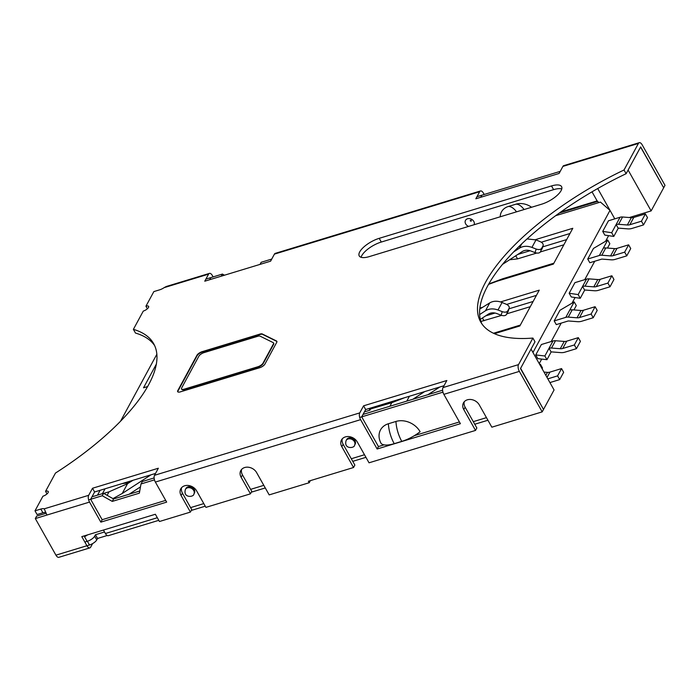 <?xml version="1.0" encoding="UTF-8"?>
<svg xmlns="http://www.w3.org/2000/svg" width="700" height="700" viewBox="0 0 700 700"><rect width="100%" height="100%" fill="white"/><g stroke="black" fill="none" stroke-linecap="round" stroke-linejoin="round"><path stroke-width="1.05" d="M639.258 142.686A5.058 2.397 73.1 0 0 638.426 143.439L562.914 166.399A5.058 2.397 -106.9 0 1 563.745 165.646L639.258 142.686A5.058 2.397 73.1 0 1 642.18 144.839L665 185.334L651.131 210.91L628.11 170.048L640.657 146.904L663.679 187.775L640.596 147.079L626.124 173.705L624.032 169.986A169.111 63.079 150.6 0 0 480.699 321.974A169.111 63.079 150.6 0 0 532.91 338.065L518.516 364.621A5.058 2.397 73.1 0 0 519.365 371.385L443.852 394.345A5.058 2.397 -106.9 0 1 443.004 387.581L518.516 364.621M629.379 217.525L651.131 210.91M539.236 363.624L541.695 359.082M551.215 341.53L561.199 323.111M572.005 303.179L575.067 297.535M584.754 279.659L594.746 261.24M605.544 241.307L608.615 235.664M554.067 389.953L543.506 409.439L520.476 368.576L531.046 349.09L554.067 389.953M97.291 538.921L98.534 538.151M381.045 404.871L380.45 405.974M614.784 218.855L610.006 210.367L532.954 352.485M597.704 188.545L610.006 210.367L600.451 202.081L555.625 215.705M156.852 354.252L120.531 421.251M156.336 364.149L143.509 387.809L147.621 386.558M488.512 284.401L497.105 281.207L553.385 264.101L572.793 228.287L535.413 239.654M482.475 307.387L479.876 307.991M494.445 333.69L519.837 325.973L539.254 290.159L500.535 301.936M598.832 202.571L597.126 200.909L592.016 191.835M87.666 534.852L84.543 536.734M84.691 536.69L84.245 535.894M574.192 301.892L559.939 310.293L554.19 320.898L556.281 324.608L567.901 321.081A2.301 1.838 28.5 0 1 568.724 320.994L577.483 321.676A11.489 9.17 28.5 0 0 581.613 321.265L593.224 317.73L597.188 310.424L595.096 306.705L583.476 310.24A6.895 5.504 -151.5 0 1 581 310.485L572.241 309.803A6.895 5.504 28.5 0 0 569.765 310.056L574.192 301.892L576.284 305.611L573.939 309.934M404.731 397.67L391.799 402.692L370.615 408.957L369.959 410.174L364.42 411.863M552.991 340.988L549.036 348.303A6.895 5.504 28.5 0 1 551.512 348.049L555.468 340.743A6.895 5.504 28.5 0 0 552.991 340.988L541.38 344.523L535.736 354.926L537.827 358.645L546.962 359.686L544.871 355.976L535.736 354.926M599.349 255.491L607.731 240.021L593.477 248.421L587.729 259.026L599.349 255.491A6.895 5.504 28.5 0 1 601.825 255.237L610.584 255.92A6.895 5.504 -151.5 0 0 613.06 255.675L624.671 252.14L628.635 244.834L630.726 248.553L626.771 255.859L615.151 259.385A11.489 9.17 28.5 0 1 611.021 259.805L602.262 259.123A2.301 1.838 28.5 0 0 601.44 259.21L589.82 262.736L587.729 259.026M586.539 279.116L582.575 286.431A6.895 5.504 28.5 0 1 585.051 286.178L589.015 278.871A6.895 5.504 28.5 0 0 586.539 279.116L574.919 282.651L569.17 293.256L571.27 296.966L580.247 298.305L578.156 294.586L569.17 293.256M536.428 295.374L506.66 304.421M620.077 217.245L616.122 224.551A6.895 5.504 28.5 0 1 618.599 224.306L622.554 217A6.895 5.504 28.5 0 0 620.077 217.245L608.466 220.78L602.718 231.385L604.809 235.095L613.786 236.434L611.695 232.715L602.718 231.385M569.975 233.502L541.301 242.218M369.959 410.174L369.023 408.529M543.051 245.761L540.488 251.843C539.455 253.199 537.626 253.453 535.01 252.604L536.191 249.051C538.816 249.9 540.645 249.646 541.669 248.299L543.165 245.49C543.445 243.994 542.456 242.716 540.207 241.649L536.008 239.89L527.039 238.919M541.914 249.209L542.097 248.649M354.594 445.174L355.119 444.203A4.821 3.85 -151.5 0 0 353.999 439.46A4.821 3.85 -151.5 0 0 348.679 437.999A4.821 3.85 -151.5 0 0 346.64 439.6L346.106 440.58C343.446 449.47 354.672 448.385 354.594 445.174A4.821 3.85 -151.5 0 0 353.474 440.431A4.821 3.85 -151.5 0 0 348.154 438.979A4.821 3.85 -151.5 0 0 346.106 440.58M416.797 434.114L417.183 434.796M442.951 392.149L359.704 417.463M154.464 479.867L140.989 483.963L139.361 493.159L112.263 501.401L102.261 495.74L88.638 499.887M103.451 530.049L105.402 533.514L157.316 517.729M395.946 421.453L388.386 423.754A18.611 14.849 -151.5 0 0 381.185 443.564A23.441 8.741 -29.4 0 0 394.223 443.669L401.783 441.376A23.441 8.741 150.6 0 0 420.114 431.734A18.611 14.849 28.5 0 0 395.946 421.453A23.441 11.104 73.1 0 0 401.783 441.376M193.891 494.043L194.416 493.062A4.821 3.85 -151.5 0 0 193.296 488.32A4.821 3.85 -151.5 0 0 187.976 486.867A4.821 3.85 -151.5 0 0 185.938 488.469L185.404 489.44C182.744 498.33 193.961 497.245 193.891 494.043A4.821 3.85 -151.5 0 0 192.771 489.3A4.821 3.85 -151.5 0 0 187.451 487.839A4.821 3.85 -151.5 0 0 185.404 489.44M205.905 279.099L222.434 274.067L224.446 275.214M260.024 264.399L261.161 262.299L271.731 259.079M476.971 196.674L560.227 171.36M524.081 209.536A18.848 8.925 73.1 0 0 515.909 204.181L508.349 206.482A16.188 12.915 -151.5 0 0 500.22 216.79M515.909 204.181A16.188 12.915 28.5 0 1 519.4 203.569A16.188 12.915 28.5 0 1 531.58 207.252M221.305 276.168L222.434 274.067M150.99 474.819L122.237 493.483L127.558 483.674L109.007 491.829L103.696 493.369M97.501 495.154L100.144 490.28M566.668 239.593L542.71 246.873M530.084 250.714L517.79 254.45M613.786 236.434L618.214 228.27L616.122 224.551L611.695 232.715M84.831 542.036L87.386 541.258A6.431 2.397 -29.4 0 0 94.657 536.2L95.445 534.739L104.536 531.974M539.788 364.604L540.383 364.254L539.997 364.971M546.962 359.686L551.128 352.012L549.036 348.303L544.871 355.976M595.096 306.705L591.133 314.011L579.512 317.546A6.895 5.504 -151.5 0 1 577.036 317.8L568.278 317.109A6.895 5.504 28.5 0 0 565.801 317.363L554.19 320.898M493.483 333.252L520.319 325.089M533.129 301.464L508.996 308.805M495.066 313.031L485.616 315.91M580.247 298.305L584.666 290.141L582.575 286.431L578.156 294.586M488.775 283.946L502.626 278.793L553.858 263.217M129.229 482.633L122.054 483.621M105.061 488.784L102.419 493.657M607.731 240.021L609.831 243.74L607.477 248.062M480.926 321.457L501.62 315.394M506.905 313.784L530.303 306.67M540.383 364.254L542.474 367.973L542.089 368.69M107.223 535.509L97.545 538.449L95.445 534.739M519.365 371.385L542.185 411.88L491.846 427.184L479.281 404.898A9.188 7.333 -151.5 0 0 471.153 399.534A9.188 7.333 -151.5 0 0 463.461 402.868A9.188 7.333 -151.5 0 0 463.794 409.605L475.528 430.421L369.031 462.805L357.306 441.98A9.188 7.333 -151.5 0 0 349.178 436.625A9.188 7.333 -151.5 0 0 341.477 439.959A9.188 7.333 -151.5 0 0 341.819 446.696L353.544 467.512L308.402 481.241L309.234 482.711L269.185 494.891L256.62 472.596A9.188 7.333 -151.5 0 0 248.491 467.241A9.188 7.333 -151.5 0 0 240.8 470.575A9.188 7.333 -151.5 0 0 241.132 477.304L250.451 493.841L205.914 507.377L196.604 490.849A9.188 7.333 -151.5 0 0 188.475 485.494A9.188 7.333 -151.5 0 0 180.775 488.819A9.188 7.333 -151.5 0 0 181.107 495.556L190.426 512.085L159.451 521.509L155.365 514.264L81.795 536.637L86.922 545.738L89.478 544.976A6.431 2.397 -29.4 0 0 96.749 539.919L97.545 538.449M509.6 259.761L517.528 258.886L536.716 253.05M540.452 251.912L563.841 244.799M551.128 352.012A2.301 1.838 28.5 0 1 551.95 351.934L560.709 352.616A11.489 9.17 28.5 0 0 564.839 352.196L576.45 348.661L580.414 341.355L578.322 337.645L574.359 344.951L576.45 348.661M551.512 348.049L560.271 348.731A6.895 5.504 -151.5 0 0 562.747 348.486L574.359 344.951M555.468 340.743L564.226 341.425A6.895 5.504 -151.5 0 0 566.702 341.171L578.322 337.645M544.005 372.094L547.461 372.365A6.895 5.504 -151.5 0 0 549.938 372.111L561.549 368.576L563.64 372.295L559.685 379.601L557.585 375.882L561.549 368.576M547.82 378.858L557.585 375.882M549.911 382.576L559.685 379.601M424.637 391.615L412.842 399.271M439.819 387.004L428.015 394.66M139.746 491.015L113.575 498.969L103.582 493.308L102.261 495.74M103.582 493.308L91.962 496.834M154.114 477.942L142.31 481.53L140.989 483.963M442.61 390.224L363.029 414.418M622.554 217L631.312 217.683A6.895 5.504 -151.5 0 0 633.789 217.429L645.409 213.894L647.5 217.612L643.536 224.919L631.925 228.454A11.489 9.17 28.5 0 1 627.795 228.874L619.036 228.182A2.301 1.838 28.5 0 0 618.214 228.27M618.599 224.306L627.358 224.989A6.895 5.504 -151.5 0 0 629.834 224.735L641.445 221.209L645.409 213.894M641.445 221.209L643.536 224.919M603.312 248.185A6.895 5.504 28.5 0 1 605.789 247.931L614.548 248.614A6.895 5.504 -151.5 0 0 617.024 248.369L628.635 244.834M624.671 252.14L626.771 255.859M589.015 278.871L597.774 279.554A6.895 5.504 -151.5 0 0 600.25 279.3L611.861 275.774L613.961 279.484L609.997 286.79L598.378 290.325A11.489 9.17 28.5 0 1 594.256 290.745L585.497 290.062A2.301 1.838 28.5 0 0 584.666 290.141M585.051 286.178L593.81 286.86A6.895 5.504 -151.5 0 0 596.286 286.606L607.906 283.08L611.861 275.774M607.906 283.08L609.997 286.79M591.133 314.011L593.224 317.73M535.01 252.604L530.749 250.95C527.625 249.83 524.843 249.996 522.401 251.457L502.504 264.373M536.191 249.051L531.939 247.398L536.008 239.89M513.608 251.93L519.409 248.168C523.066 245.971 527.249 245.718 531.939 247.398M480.323 319.34L488.46 314.064C490.901 312.602 493.684 312.428 496.816 313.556L501.069 315.21L502.259 311.658C504.875 312.506 506.704 312.252 507.736 310.896L509.224 308.088C509.504 306.6 508.515 305.322 506.266 304.246L502.066 302.496C497.438 300.694 493.334 300.825 489.755 302.873L479.754 309.085M501.069 315.21C503.694 316.059 505.514 315.805 506.546 314.449L508.165 311.255M502.259 311.658L497.998 310.004L502.066 302.496M479.631 314.562L485.468 310.774C489.134 308.578 493.308 308.315 497.998 310.004M127.558 483.674L132.982 480.296M122.237 493.483L112.945 498.61M140.472 486.885L129.133 494.235M158.786 520.327L108.325 535.675A5.058 2.397 -106.9 0 1 105.402 533.514M113.575 498.969L112.263 501.401M483.989 320.757L482.423 317.984M517.528 258.886L515.769 255.763M638.426 143.439L624.032 169.986M562.914 166.399L559.09 173.46L475.834 198.774L479.657 191.713L274.426 254.118L270.594 261.179L204.768 281.199L208.591 274.129L164.141 287.648L166.285 286.501L209.431 273.385A5.058 2.397 73.1 0 0 208.591 274.129M154.612 345.555A175.009 65.275 150.6 0 0 135.476 333.06L133.385 329.35L143.29 311.08A4.594 1.715 -29.4 0 0 147.324 308.822A4.594 1.715 -29.4 0 0 148.61 306.39A4.594 1.715 -29.4 0 0 145.933 306.206L153.851 291.594L159.661 289.826A6.895 2.572 -29.4 0 0 164.141 287.648M133.385 329.35A175.009 65.275 150.6 0 1 153.65 343.648A175.009 65.275 150.6 0 1 55.466 473.069L45.561 491.339A4.594 1.715 -29.4 0 1 48.248 491.514A4.594 1.715 -29.4 0 1 46.953 493.955A4.594 1.715 -29.4 0 1 42.928 496.213L35 510.825L40.81 509.058A6.895 2.572 -29.4 0 1 44.231 508.83L88.681 495.311L92.514 488.25L158.349 468.23L154.516 475.3L359.748 412.895L363.58 405.825L446.836 380.511L443.004 387.581M369.294 256.602L541.608 204.207A17.238 6.431 -29.4 0 0 556.736 195.755A17.238 6.431 -29.4 0 0 561.575 186.611A17.238 6.431 -29.4 0 0 551.512 185.938L379.199 238.332A17.238 6.431 -29.4 0 0 364.07 246.785A17.238 6.431 -29.4 0 0 359.231 255.929A17.238 6.431 -29.4 0 0 369.294 256.602M276.71 342.361L264.915 364.114A4.594 1.715 150.6 0 1 259.726 367.727L180.338 391.869A4.594 1.715 150.6 0 1 177.66 391.685A4.594 1.715 150.6 0 1 177.791 390.609L196.936 355.285A4.594 1.715 150.6 0 1 202.134 351.671L259.954 334.092A4.594 1.715 150.6 0 1 262.299 333.979L276.509 340.988A4.594 1.715 150.6 0 1 276.841 341.285A4.594 1.715 150.6 0 1 276.71 342.361M177.791 391.86A4.594 1.715 150.6 0 1 178.001 390.985L197.146 355.661A4.594 1.715 150.6 0 1 202.344 352.047L260.155 334.469A4.594 1.715 150.6 0 1 262.509 334.346L276.719 341.355A4.594 1.715 150.6 0 1 276.92 341.486M361.121 257.303A17.238 6.431 150.6 0 1 381.29 242.043L553.613 189.648A17.238 6.431 150.6 0 1 561.776 188.947M46.148 513.24L36.645 516.128L35.324 518.569L46.935 515.034L44.231 508.83M88.681 495.311A5.058 2.397 73.1 0 0 89.539 502.084L46.935 515.034M35 510.825L37.091 514.544L42.901 512.776A6.895 2.572 150.6 0 1 45.885 512.426M47.014 493.903L45.561 491.339M532.91 338.065L535.001 341.784L520.608 368.331L543.506 409.439L542.185 411.88M359.748 412.895A5.058 2.397 73.1 0 0 360.596 419.659L377.134 449.006L460.39 423.692L443.852 394.345M89.539 502.084L100.835 522.139L166.67 502.127L155.365 482.064A5.058 2.397 -106.9 0 1 154.516 475.3M35.324 518.569L55.939 555.161L86.922 545.738A5.058 2.397 73.1 0 0 89.845 547.899A5.058 2.397 73.1 0 0 90.676 547.146L92.593 543.602M377.134 449.006L378.455 446.574L384.081 444.859M414.391 435.645L459.419 421.951M464.266 401.73A9.188 7.333 -151.5 0 0 465.115 407.164L476.849 427.989L475.528 430.421M342.283 438.821A9.188 7.333 -151.5 0 0 343.131 444.255L354.865 465.08L353.544 467.512M241.605 469.429A9.188 7.333 -151.5 0 0 242.454 474.871L251.773 491.4L250.451 493.841M181.58 487.681A9.188 7.333 -151.5 0 0 182.429 493.124L191.748 509.653L190.426 512.085M84.087 535.938L87.132 541.336M100.835 522.139L102.156 519.706L90.851 499.642M102.156 519.706L165.69 500.386M378.455 446.574L361.918 417.226M89.845 547.899L58.861 557.314A5.058 2.397 -106.9 0 1 55.939 555.161M310.354 480.646L309.234 482.711M147.376 308.779L145.933 306.206M213.124 276.902L212.354 275.537A5.058 2.397 73.1 0 0 209.431 273.385M484.19 194.486L483.42 193.121A5.058 2.397 73.1 0 0 480.489 190.96A5.058 2.397 73.1 0 0 479.657 191.713M274.426 254.118A5.058 2.397 -106.9 0 1 275.257 253.365L480.489 190.96M260.111 336.166L273.201 342.624A4.594 1.715 150.6 0 1 273.525 342.921A4.594 1.715 150.6 0 1 273.394 343.998L263.007 363.178A4.594 1.715 150.6 0 1 257.81 366.783L184.24 389.156A4.594 1.715 150.6 0 1 181.554 388.981A4.594 1.715 150.6 0 1 181.685 387.896L198.852 356.23A4.594 1.715 150.6 0 1 204.041 352.616L257.757 336.289A4.594 1.715 150.6 0 1 260.111 336.166M273.604 343.123A4.594 1.715 150.6 0 1 273.735 343.297A4.594 1.715 150.6 0 1 273.604 344.374L263.217 363.545A4.594 1.715 150.6 0 1 258.02 367.159L184.441 389.533A4.594 1.715 150.6 0 1 181.764 389.349A4.594 1.715 150.6 0 1 181.685 389.148M481.827 323.785A169.111 63.079 150.6 0 1 626.124 173.705M444.01 385.726L365.671 409.544L361.848 416.605M155.523 473.445L94.605 491.969L90.781 499.03M210.691 277.848L209.685 279.703M481.758 195.423L480.751 197.278M365.671 409.544L363.58 405.825M94.605 491.969L92.514 488.25M473.279 421.654L486.465 417.646M190.593 507.614L203.787 503.597M250.618 489.361L263.804 485.345M351.295 458.745L364.49 454.738M597.126 200.909L560.884 211.925M468.641 226.389A4.821 3.85 28.5 0 1 465.281 220.85A4.821 3.85 28.5 0 1 471.126 219.065A4.821 3.85 28.5 0 1 474.093 224.735M109.007 491.829L107.126 495.311M597.511 201.425L559.317 213.036M391.799 402.692L389.865 406.254M565.801 317.363L569.765 310.056M562.747 348.486L566.702 341.171M560.271 348.731L564.226 341.425M545.843 375.349L547.461 372.365M547.032 377.466L549.938 372.111M406.779 401.118L409.421 396.244M629.834 224.735L633.789 217.429M627.358 224.989L631.312 217.683M613.06 255.675L617.024 248.369M601.825 255.237L605.789 247.931M610.584 255.92L614.548 248.614M596.286 286.606L600.25 279.3M593.81 286.86L597.774 279.554M579.512 317.546L583.476 310.24M568.278 317.109L572.241 309.803M577.036 317.8L581 310.485M540.488 251.843L541.669 248.299M519.409 248.168L521.762 243.828M509.11 308.359L507.972 311.815M506.546 314.449L507.736 310.896M485.468 310.774L489.755 302.873M96.749 539.919L94.657 536.2M89.478 544.976L87.386 541.258M388.386 423.754A23.441 11.104 73.1 0 0 394.223 443.669M516.521 211.829A18.848 8.925 73.1 0 0 508.349 206.482M381.29 242.043L379.199 238.332M42.901 512.776L40.81 509.058M360.596 419.659L155.365 482.064M553.613 189.648L551.512 185.938M465.115 407.164L463.794 409.605M343.131 444.255L341.819 446.696M182.429 493.124L181.107 495.556M242.454 474.871L241.132 477.304M543.165 245.481L542.036 248.938M509.224 308.088L508.095 311.535M191.327 510.431L205.249 506.196M251.344 492.188L265.274 487.952M352.765 461.344L365.951 457.336M474.74 424.252L487.935 420.245M470.855 220.124L470.155 220.736L471.117 221.261L471.258 220.343"/></g></svg>
